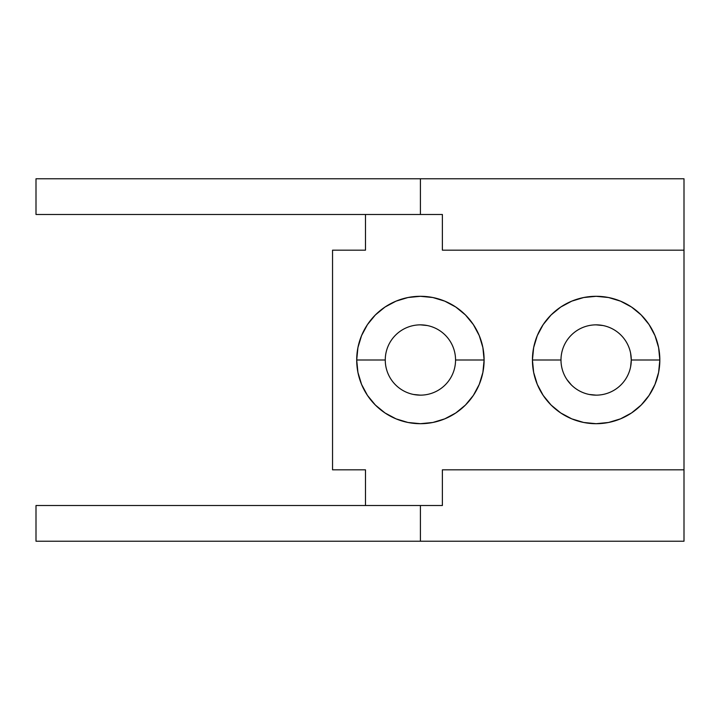 <?xml version="1.0" encoding="UTF-8"?>
<svg xmlns="http://www.w3.org/2000/svg" width="720" height="720" viewBox="0 0 720 720"><rect width="100%" height="100%" fill="white"/><g stroke="black" fill="none" stroke-linecap="round" stroke-linejoin="round"><path stroke-width="1.08" d="M630.603 366.858L631.278 360A35.145 35.145 0 0 1 596.133 395.145A35.145 35.145 0 0 1 560.988 360A35.145 35.145 0 0 0 596.133 395.145A35.145 35.145 0 0 0 631.278 360L659.835 360A63.702 63.702 0 0 1 596.133 423.702A63.702 63.702 0 0 1 532.431 360L560.988 360L532.431 360A63.702 63.702 0 0 1 596.133 296.298A63.702 63.702 0 0 1 659.835 360L631.278 360A35.145 35.145 0 0 0 596.133 324.855A35.145 35.145 0 0 0 560.988 360A35.145 35.145 0 0 1 596.133 324.855A35.145 35.145 0 0 1 631.278 360L630.603 353.142M455.553 360.027L455.553 360A35.145 35.145 0 0 1 420.408 395.145A35.145 35.145 0 0 1 385.263 360A35.145 35.145 0 0 0 420.408 395.145A35.145 35.145 0 0 0 455.553 360L484.11 360A63.702 63.702 0 0 1 420.408 423.702A63.702 63.702 0 0 1 356.706 360L385.263 360L356.706 360A63.702 63.702 0 0 1 420.408 296.298A63.702 63.702 0 0 1 484.11 360L455.553 360A35.145 35.145 0 0 0 420.408 324.855A35.145 35.145 0 0 0 385.263 360A35.145 35.145 0 0 1 420.408 324.855A35.145 35.145 0 0 1 455.553 360L455.553 359.973M365.49 505.521L365.49 469.827L332.541 469.827L332.541 250.173L332.541 469.827L365.49 469.827L365.49 505.521M365.49 250.173L332.541 250.173L365.49 250.173L365.49 214.479L365.49 250.173M442.377 505.521L442.377 469.827L442.377 505.521L36 505.521L36 541.224L420.408 541.224L420.408 505.521L36 505.521L36 541.224L684 541.224L684 469.827L442.377 469.827L684 469.827L684 250.173L442.377 250.173L442.377 214.479L36 214.479L442.377 214.479L442.377 250.173L684 250.173L684 541.224L420.408 541.224L420.408 505.521L442.377 505.521M659.835 360L658.611 372.429L654.984 384.381L649.098 395.388L641.178 405.045L631.53 412.965L620.514 418.851L608.562 422.478L596.133 423.702L583.704 422.478L571.761 418.851L560.745 412.965L551.088 405.045L543.168 395.388L537.282 384.381L533.655 372.429L532.431 360L533.655 347.571L537.282 335.619L543.168 324.612L551.088 314.955L560.745 307.035L571.761 301.149L583.704 297.522L596.133 296.298L608.562 297.522L620.514 301.149L631.53 307.035L641.178 314.955L649.098 324.612L654.984 335.619L658.611 347.571L659.835 360M484.11 360L482.886 372.429L479.259 384.381L473.373 395.388L465.453 405.045L455.796 412.965L444.78 418.851L432.837 422.478L420.408 423.702L407.979 422.478L396.027 418.851L385.02 412.965L375.363 405.045L367.443 395.388L361.557 384.381L357.93 372.429L356.706 360L357.93 347.571L361.557 335.619L367.443 324.612L375.363 314.955L385.02 307.035L396.027 301.149L407.979 297.522L420.408 296.298L432.837 297.522L444.78 301.149L455.796 307.035L465.453 314.955L473.373 324.612L479.259 335.619L482.886 347.571L484.11 360M36 178.776L36 214.479L36 178.776L420.408 178.776L420.408 214.479L420.408 178.776L36 178.776M566.91 379.53L571.284 384.849M589.275 394.47L596.133 395.145M602.991 325.53L596.133 324.855M413.55 394.47L420.408 395.145M427.266 325.53L420.408 324.855M684 178.776L684 250.173L684 178.776L420.408 178.776L684 178.776"/></g></svg>
